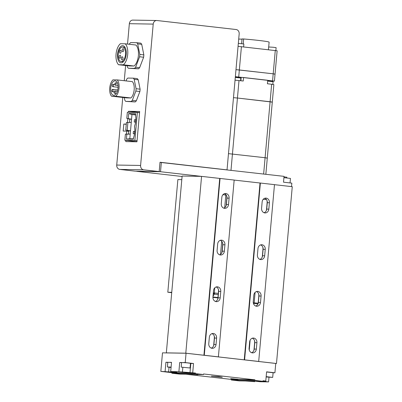 <?xml version="1.0" encoding="UTF-8"?>
<svg xmlns="http://www.w3.org/2000/svg" width="402" height="402" viewBox="0 0 402 402"><rect width="100%" height="100%" fill="white"/><g stroke="black" fill="none" stroke-linecap="round" stroke-linejoin="round"><path stroke-width="0.6" d="M228.482 153.649L265.094 157.725L228.482 153.649M235.039 80.169L243.235 81.013L243.547 77.516L267.732 80.269L267.42 83.767L271.651 84.249L270.094 101.741L237.441 98.028L272.29 102.103L270.094 101.741L265.094 157.725L267.295 158.087L265.094 157.725L263.642 174.036M266.687 158.122L267.295 158.087L265.848 174.287M233.482 97.666L237.441 98.028L233.482 97.666M271.651 84.249L273.852 84.606L272.29 102.103L271.682 102.138M271.054 81.4L271.084 81.103L267.692 80.717M243.547 77.516L235.321 77.033M267.662 81.093L273.079 81.717L272.842 84.395M235.286 77.415L240.833 78.048L240.597 80.712M268.405 49.712L268.647 46.994L273.37 47.265L276.119 47.662L275.862 50.562M238.059 46.33L277.129 50.793L275.043 74.119L273.194 73.817L275.043 74.119L274.42 81.119L271.084 81.103M241.416 46.642L239.336 69.968L235.979 69.662L273.194 73.817L275.275 50.491M274.536 74.154L275.043 74.119M241.612 43.647L242.034 38.944L243.647 38.969A21.914 0.92 5.1 0 1 269.119 42.15L268.692 46.979M243.647 38.969L243.215 43.843M242.014 39.14L238.708 39.084M238.326 43.361L243.873 43.994L243.612 46.888M235.356 76.656L274.42 81.119M238.713 76.963L239.336 69.968L273.194 73.817L272.571 80.817M116.731 165.051L140.594 165.458L153.212 24.1A3.985 3.442 91 0 1 156.705 20.502A3.985 3.442 91 0 1 156.991 20.522L236.1 29.522A3.985 3.442 91 0 1 239.175 33.879L227.035 169.87L160.021 162.247L159.187 171.579L143.67 169.81L119.806 169.408A3.985 3.442 -89 0 1 116.731 165.051L122.766 97.46M125.876 140.388L125.766 141.61L136.961 141.8L139.665 111.475L128.469 111.284L128.379 112.299M127.811 118.665L127.474 122.454M126.288 124.097L123.791 124.057L123.168 131.052L126.7 131.112L126.434 134.117M124.258 80.717L125.615 65.531M127.529 44.069L129.349 23.693A3.985 3.442 -89 0 1 132.841 20.1L156.705 20.502M159.187 171.579L135.323 171.177L119.806 169.408M140.594 165.458A3.985 3.442 91 0 0 143.67 169.81M139.569 112.55L128.469 111.284M128.695 131.338L126.7 131.112M126.268 124.339L123.791 124.057M126.434 122.484L131.263 122.429L130.509 130.871L125.756 130.067L126.434 122.484L131.263 122.429L131.549 119.203L126.796 118.404L129.781 119.178L129.494 122.399M127.213 130.092L127.891 122.509M126.846 134.173L130.223 134.092L129.801 138.78L126.414 139.047L126.846 134.173L125.394 134.147L124.846 140.273L136.971 141.65M124.846 140.273L134.861 140.439L137.358 112.449L127.344 112.279L126.796 118.404M128.454 134.062L130.223 134.092L130.509 130.871L128.74 130.841L128.454 134.062L125.394 134.147M128.74 130.841L125.756 130.067M134.861 140.439L137.057 140.69M137.358 112.449L139.559 112.696M128.253 118.429L128.69 113.555L135.675 113.671L135.554 115.007A11.869 5.95 96.5 0 1 134.559 126.163L134.514 126.67A11.869 5.95 96.5 0 1 133.519 137.826L133.399 139.162L126.414 139.047M135.564 114.927L131.967 114.52L131.549 119.203L129.781 119.178M135.595 114.58L131.967 114.52L128.69 113.555M129.801 138.78L133.429 138.841M134.384 133.715L134.595 131.384L133.414 131.364L133.208 133.695L134.544 133.735M133.208 133.695L134.529 133.846M135.429 122.052L135.635 119.721L134.454 119.701L134.248 122.032L135.585 122.072M134.248 122.032L135.569 122.183M115.52 82.837A1.171 0.588 -83.5 0 0 114.831 83.968A1.171 0.588 -83.5 0 0 115.284 85.169A1.171 0.588 -83.5 0 0 115.314 85.169A1.171 0.588 -83.5 0 0 116.002 84.043A1.171 0.588 -83.5 0 0 115.55 82.842A1.171 0.588 -83.5 0 0 115.52 82.837M114.796 90.952A1.171 0.588 -83.5 0 0 114.108 92.083A1.171 0.588 -83.5 0 0 114.56 93.284A1.171 0.588 -83.5 0 0 114.59 93.284A1.171 0.588 -83.5 0 0 115.279 92.158A1.171 0.588 -83.5 0 0 114.826 90.958A1.171 0.588 -83.5 0 0 114.796 90.952M112.525 89.365A1.171 0.588 -83.5 0 0 111.836 90.49A1.171 0.588 -83.5 0 0 112.289 91.691A1.171 0.588 -83.5 0 0 112.319 91.696A1.171 0.588 -83.5 0 0 113.007 90.566A1.171 0.588 -83.5 0 0 112.555 89.365A1.171 0.588 -83.5 0 0 112.525 89.365M112.972 84.35A1.171 0.588 -83.5 0 0 112.284 85.475A1.171 0.588 -83.5 0 0 112.736 86.676A1.171 0.588 -83.5 0 0 112.766 86.681A1.171 0.588 -83.5 0 0 113.454 85.551A1.171 0.588 -83.5 0 0 113.002 84.35A1.171 0.588 -83.5 0 0 112.972 84.35M113.746 95.284A7.266 3.643 -83.5 0 0 118.027 88.289A7.266 3.643 -83.5 0 0 115.213 80.832A7.266 3.643 -83.5 0 0 115.037 80.822A7.266 3.643 -83.5 0 0 110.751 87.812A7.266 3.643 -83.5 0 0 113.57 95.269A7.266 3.643 -83.5 0 0 113.746 95.284M124.308 97.636L124.826 100.204A12.909 6.467 -83.5 0 0 125.746 101.389L131.188 101.48A12.909 6.467 -83.5 0 0 132.313 100.329L135.866 91.048A12.909 6.467 -83.5 0 0 136.072 88.711L134.183 79.335A12.909 6.467 -83.5 0 0 133.268 78.154L127.826 78.063A12.909 6.467 -83.5 0 0 126.7 79.209L126.047 80.923M126.62 97.897L130.936 97.972A9.261 4.638 -83.5 0 0 134.162 89.847A9.261 4.638 -83.5 0 0 132.394 81.641L117.278 79.923L112.962 79.852A9.261 4.638 -83.5 0 0 109.736 87.973A9.261 4.638 -83.5 0 0 111.505 96.178L126.62 97.897M125.746 101.389L135.218 101.937A12.909 6.467 -83.5 0 0 136.343 100.791L139.896 91.505A12.909 6.467 -83.5 0 0 140.107 89.174L138.218 79.797A12.909 6.467 -83.5 0 0 137.298 78.611L133.268 78.154M131.188 101.48L135.218 101.937M132.313 100.329L136.343 100.791M135.866 91.048L139.896 91.505M136.072 88.711L140.107 89.174M134.183 79.335L138.218 79.797M111.505 96.178L115.821 96.254L130.936 97.972M115.821 96.254A9.261 4.638 -83.5 0 0 119.042 88.128A9.261 4.638 -83.5 0 0 117.278 79.923M120.228 53.245A1.523 0.764 -83.5 0 0 121.128 51.778A1.523 0.764 -83.5 0 0 120.535 50.215A1.523 0.764 -83.5 0 0 120.499 50.21A1.523 0.764 -83.5 0 0 119.6 51.677A1.523 0.764 -83.5 0 0 120.193 53.24A1.523 0.764 -83.5 0 0 120.228 53.245M122.776 51.737A1.523 0.764 -83.5 0 0 123.675 50.27A1.523 0.764 -83.5 0 0 123.082 48.707A1.523 0.764 -83.5 0 0 123.047 48.702A1.523 0.764 -83.5 0 0 122.148 50.17A1.523 0.764 -83.5 0 0 122.741 51.732A1.523 0.764 -83.5 0 0 122.776 51.737M122.052 59.848A1.523 0.764 -83.5 0 0 122.952 58.385A1.523 0.764 -83.5 0 0 122.359 56.818A1.523 0.764 -83.5 0 0 122.324 56.818A1.523 0.764 -83.5 0 0 121.424 58.285A1.523 0.764 -83.5 0 0 122.017 59.848A1.523 0.764 -83.5 0 0 122.052 59.848M119.781 58.26A1.523 0.764 -83.5 0 0 120.68 56.793A1.523 0.764 -83.5 0 0 120.087 55.23A1.523 0.764 -83.5 0 0 120.052 55.23A1.523 0.764 -83.5 0 0 119.153 56.692A1.523 0.764 -83.5 0 0 119.746 58.255A1.523 0.764 -83.5 0 0 119.781 58.26M121.118 62.838A8.613 4.316 -83.5 0 0 126.193 54.546A8.613 4.316 -83.5 0 0 122.856 45.707A8.613 4.316 -83.5 0 0 122.65 45.692A8.613 4.316 -83.5 0 0 117.575 53.984A8.613 4.316 -83.5 0 0 120.912 62.823A8.613 4.316 -83.5 0 0 121.118 62.838M122.53 47.034A7.266 3.643 -83.5 0 0 118.248 54.029A7.266 3.643 -83.5 0 0 121.062 61.486A7.266 3.643 -83.5 0 0 121.238 61.496A7.266 3.643 -83.5 0 0 125.519 54.501A7.266 3.643 -83.5 0 0 122.705 47.044A7.266 3.643 -83.5 0 0 122.53 47.034M127.168 65.707L127.444 67.074A14.256 7.146 -83.5 0 0 128.359 68.26L134.484 68.36A14.256 7.146 -83.5 0 0 135.61 67.214L139.605 56.767A14.256 7.146 -83.5 0 0 139.816 54.436L137.69 43.888A14.256 7.146 -83.5 0 0 136.775 42.702L130.65 42.597A14.256 7.146 -83.5 0 0 129.524 43.748L129.323 44.275M129.198 65.938L134.062 66.018A11.603 5.814 -83.5 0 0 138.399 55.582A11.603 5.814 -83.5 0 0 135.931 45.024L125.253 43.808L120.389 43.728A11.603 5.814 -83.5 0 0 116.052 54.164A11.603 5.814 -83.5 0 0 118.52 64.722L129.198 65.938M128.359 68.26L138.514 68.822A14.256 7.146 -83.5 0 0 139.64 67.672L143.64 57.225A14.256 7.146 -83.5 0 0 143.846 54.893L141.72 44.346A14.256 7.146 -83.5 0 0 140.806 43.16L136.775 42.702M134.484 68.36L138.514 68.822M135.61 67.214L139.64 67.672M139.605 56.767L143.64 57.225M139.816 54.436L143.846 54.893M137.69 43.888L141.72 44.346M118.52 64.722L123.379 64.802L134.062 66.018M123.379 64.802A11.603 5.814 -83.5 0 0 127.715 54.365A11.603 5.814 -83.5 0 0 125.253 43.808M283.998 176.885L286.847 177.212L286.787 177.905M291.525 186.608L291.837 183.136L283.526 182.186L284.043 176.357L160.011 162.378M201.332 176.372L160.519 171.729L161.353 162.398M160.519 171.729L136.655 171.327L182.086 176.493M283.928 177.669L290.45 178.418L290.048 182.93M252.335 352.881A4.221 3.648 -89 0 1 249.084 348.273L249.657 341.856A4.221 3.648 -89 0 1 253.355 338.052A4.221 3.648 -89 0 1 256.913 342.68L256.34 349.097A4.221 3.648 -89 0 1 252.642 352.901A4.221 3.648 -89 0 1 252.335 352.881M212.03 348.298A4.221 3.648 -89 0 1 208.774 343.685L209.347 337.268A4.221 3.648 -89 0 1 213.045 333.464A4.221 3.648 -89 0 1 216.603 338.097L216.03 344.509A4.221 3.648 -89 0 1 212.331 348.318A4.221 3.648 -89 0 1 212.03 348.298M256.501 306.229A4.221 3.648 -89 0 1 253.25 301.616L253.823 295.204A4.221 3.648 -89 0 1 257.521 291.395A4.221 3.648 -89 0 1 261.079 296.028L260.506 302.445A4.221 3.648 -89 0 1 256.803 306.249A4.221 3.648 -89 0 1 256.501 306.229M216.191 301.641A4.221 3.648 -89 0 1 212.939 297.033L213.512 290.616A4.221 3.648 -89 0 1 217.211 286.812A4.221 3.648 -89 0 1 220.768 291.44L220.195 297.857A4.221 3.648 -89 0 1 216.497 301.661A4.221 3.648 -89 0 1 216.191 301.641M260.667 259.576A4.221 3.648 -89 0 1 257.411 254.963L257.983 248.552A4.221 3.648 -89 0 1 261.682 244.743A4.221 3.648 -89 0 1 265.24 249.376L264.667 255.788A4.221 3.648 -89 0 1 260.968 259.597A4.221 3.648 -89 0 1 260.667 259.576M220.356 254.989A4.221 3.648 -89 0 1 217.1 250.376L217.673 243.964A4.221 3.648 -89 0 1 221.371 240.16A4.221 3.648 -89 0 1 224.929 244.788L224.356 251.205A4.221 3.648 -89 0 1 220.658 255.009A4.221 3.648 -89 0 1 220.356 254.989M264.828 212.924A4.221 3.648 -89 0 1 261.576 208.311L262.149 201.894A4.221 3.648 -89 0 1 265.848 198.091A4.221 3.648 -89 0 1 269.405 202.724L268.832 209.135A4.221 3.648 -89 0 1 265.134 212.944A4.221 3.648 -89 0 1 264.828 212.924M224.517 208.337A4.221 3.648 -89 0 1 221.266 203.724L221.839 197.312A4.221 3.648 -89 0 1 225.537 193.503A4.221 3.648 -89 0 1 229.095 198.136L228.522 204.553A4.221 3.648 -89 0 1 224.824 208.357A4.221 3.648 -89 0 1 224.517 208.337M223.763 208.156A4.221 3.648 91 0 0 226.401 204.512L226.974 198.101A4.221 3.648 91 0 0 224.472 193.669M264.074 212.743A4.221 3.648 91 0 0 266.712 209.1L267.285 202.683A4.221 3.648 91 0 0 264.782 198.256M219.603 254.808A4.221 3.648 91 0 0 222.236 251.17L222.808 244.753A4.221 3.648 91 0 0 220.311 240.321M259.913 259.396A4.221 3.648 91 0 0 262.546 255.752L263.119 249.34A4.221 3.648 91 0 0 260.622 244.908M215.437 301.46A4.221 3.648 91 0 0 218.075 297.822L218.648 291.405A4.221 3.648 91 0 0 216.145 286.973M255.747 306.048A4.221 3.648 91 0 0 258.38 302.404L258.953 295.993A4.221 3.648 91 0 0 256.456 291.561M211.276 348.117A4.221 3.648 91 0 0 213.909 344.474L214.482 338.057A4.221 3.648 91 0 0 211.985 333.63M251.582 352.7A4.221 3.648 91 0 0 254.22 349.062L254.793 342.645A4.221 3.648 91 0 0 252.29 338.213M249.255 350.047L250.139 340.152M275.742 363.498L276.486 363.508L292.264 186.694L274.476 184.669M276.486 363.508L258.345 361.448L258.697 361.453L274.481 184.639L234.165 180.086M258.697 361.453L244.592 359.845L260.37 183.031M244.592 359.845L244.235 359.84L260.019 183.026M244.235 359.84L218.035 356.86L218.386 356.865L234.17 180.051L201.568 176.377L182.126 176.046L166.343 352.861L166.845 352.921M218.386 356.865L204.281 355.262L220.06 178.448M204.281 355.262L203.925 355.257L219.708 178.438M203.925 355.257L185.789 353.192L201.568 176.377M185.789 353.192L166.343 352.861M226.638 195.859A7.03 6.08 -89 0 1 226.798 198.332L226.225 204.744A7.03 6.08 -89 0 1 226.004 206.04M222.477 242.512A7.03 6.08 -89 0 1 222.638 244.984L222.065 251.401A7.03 6.08 -89 0 1 221.839 252.692M218.311 289.164A7.03 6.08 -89 0 1 218.472 291.636L217.899 298.053A7.03 6.08 -89 0 1 217.678 299.349M214.15 335.816A7.03 6.08 -89 0 1 214.306 338.288L213.733 344.705A7.03 6.08 -89 0 1 213.512 346.001M266.948 200.442A7.03 6.08 -89 0 1 267.109 202.92L266.536 209.331A7.03 6.08 -89 0 1 266.315 210.628M262.787 247.099A7.03 6.08 -89 0 1 262.943 249.572L262.37 255.984A7.03 6.08 -89 0 1 262.149 257.28M258.622 293.751A7.03 6.08 -89 0 1 258.782 296.224L258.21 302.641A7.03 6.08 -89 0 1 257.983 303.932M254.456 340.404A7.03 6.08 -89 0 1 254.617 342.876L254.044 349.293A7.03 6.08 -89 0 1 253.823 350.584M266.139 376.976L272.697 377.393L266.169 376.644M272.697 377.393L273.109 372.729L266.586 371.981M192.865 374.373L197.784 374.739L196.829 374.438M238.095 379.327L230.703 378.583L238.095 379.327M222.301 377.262L218.799 376.589L211.422 376.166L222.301 377.262M249.883 381.096L254.793 381.669L245.466 381.021M273.109 372.749L274.913 372.78L275.747 363.448L186.056 353.242L162.488 352.845L160.83 371.393L171.915 372.654L195.488 373.051L178.89 371.694L170.699 371.559L176.975 372.408L160.83 371.393M181.588 362.694L179.714 362.483L178.89 371.694M179.714 362.483L181.639 362.514M183.382 362.544L185.221 362.574L186.056 353.242M167.855 362.282L165.925 362.247L165.101 371.463M170.699 371.559L171.523 362.343L169.599 362.313M185.221 362.574L193.538 363.524L192.714 372.734M195.432 373.634L203.497 374.548L179.925 374.151L171.865 373.237L195.432 373.634L195.488 373.051M203.497 374.548L203.548 373.966L254.943 379.815L231.376 379.418L231.321 380.001L239.386 380.915L262.953 381.317L254.893 380.398L254.943 379.815M262.953 381.317L263.003 380.734L265.777 381.046L262.978 381.001M274.913 372.78L266.596 371.835L265.777 381.046M262.963 381.222L268.581 381.9L260.39 381.759L255.19 381.181M268.998 377.247L268.581 381.9M254.838 381.176L254.793 381.669M186.01 374.257L231.376 379.418M171.865 373.237L171.915 372.654M254.893 380.398L231.321 380.001M167.8 362.463L165.925 362.247M193.538 363.524L190.463 363.468M171.096 367.111L167.398 366.966L171.066 367.478M171.513 362.448L167.815 362.302L167.398 366.966M181.794 367.162L190.061 367.991L181.794 367.162M190.061 367.991L190.478 363.328L187.206 362.855L181.603 362.534L181.186 367.202M253.441 303.46L257.994 303.892M258.139 303.198L253.28 302.761M218.316 293.405L214.326 292.947A22.326 0.935 -174.9 0 0 213.306 292.882M214.397 294.118L218.211 294.55M214.326 292.947L214.784 287.822M217.944 297.525L212.944 296.957M217.909 297.942L212.919 297.374M171.714 292.686L167.815 292.244L177.87 179.578L181.804 179.644M171.749 292.309L167.815 292.244M220.532 254.325L221.698 241.275M224.698 207.673L225.829 195.025L222.939 194.694M226.21 195.06L225.829 195.025M266.526 199.653L263.25 199.281M213.231 293.751L214.412 293.998L214.462 293.415L213.281 293.169M239.004 80.531L230.989 170.322M240.898 80.747L241.19 77.475M153.212 24.1L129.349 23.693M229.095 198.136L226.974 198.101M228.522 204.553L226.401 204.512M269.405 202.724L267.285 202.683M268.832 209.135L266.712 209.1M224.929 244.788L222.808 244.753M224.356 251.205L222.236 251.17M265.24 249.376L263.119 249.34M264.667 255.788L262.546 255.752M220.768 291.44L218.648 291.405M220.195 297.857L218.075 297.822M261.079 296.028L258.953 295.993M260.506 302.445L258.38 302.404M216.603 338.097L214.482 338.057M216.03 344.509L213.909 344.474M256.913 342.68L254.793 342.645M256.34 349.097L254.22 349.062M265.094 381.036L265.054 381.498M169.041 367.257L168.629 371.865M190.824 363.473L190.005 372.689M182.83 367.493L182.418 372.096M254.154 302.827L255.084 292.415M267.295 158.087L272.29 102.103M118.027 85.48L115.284 85.169M116.339 93.485L114.56 93.284M114.133 91.902L112.289 91.691M118.093 87.289L112.736 86.676M114.851 84.561L113.002 84.35M117.756 89.958L112.555 89.365M117.399 91.249L114.826 90.958M117.459 83.058L115.55 82.842M123.364 61.747L121.062 61.486M125.007 47.305L122.705 47.044M213.01 296.249L214.412 293.998"/></g></svg>
